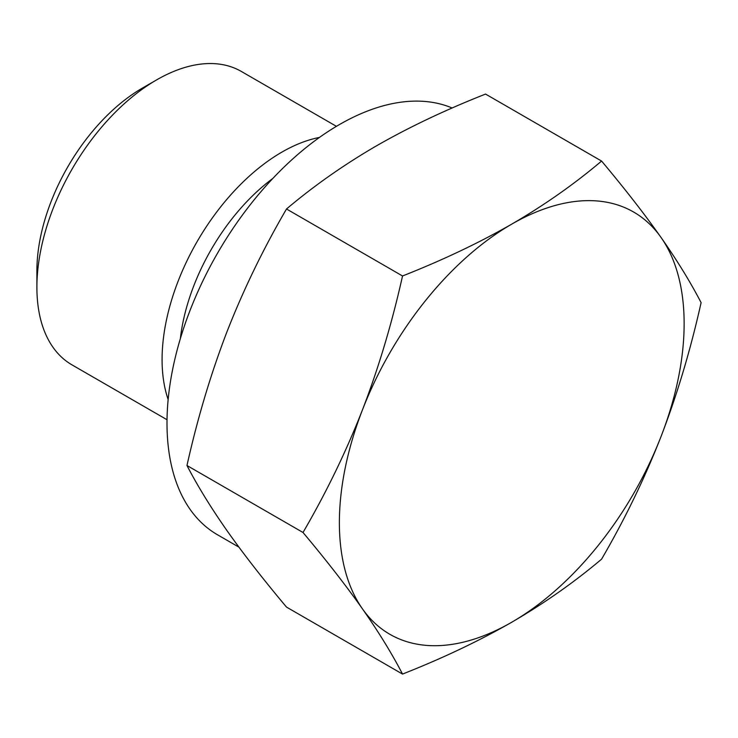 <?xml version="1.0" encoding="UTF-8"?>
<svg xmlns="http://www.w3.org/2000/svg" width="738" height="738" viewBox="0 0 738 738"><rect width="100%" height="100%" fill="white"/><g stroke="black" fill="none" stroke-linecap="round" stroke-linejoin="round"><path stroke-width="1.11" d="M362.469 409.839A243.78 140.746 120 0 0 339.379 522.698A243.78 140.746 120 0 0 362.469 608.887A243.78 140.746 120 0 0 511.757 622.217A243.78 140.746 120 0 0 661.045 436.509A243.78 140.746 120 0 0 684.135 323.65A243.78 140.746 120 0 0 661.045 237.461A243.78 140.746 120 0 0 511.757 224.121A243.78 140.746 120 0 0 362.469 409.839C346.076 451.73 326.251 492.615 303.004 532.485C326.251 560.197 346.076 585.658 362.469 608.887C378.64 631.986 391.989 653.711 402.533 674.08C442.671 658.241 479.082 640.953 511.757 622.217C544.201 603.352 574.146 582.328 601.581 559.155C624.828 519.284 644.652 478.399 661.045 436.509C677.207 394.479 690.565 349.858 701.1 302.654C690.556 282.285 677.207 260.551 661.045 237.461C644.643 214.232 624.828 188.762 601.581 161.059C574.136 184.242 544.201 205.256 511.757 224.121C479.082 242.857 442.671 260.145 402.533 275.975C391.989 323.198 378.631 367.81 362.469 409.839M601.581 161.059L485.549 94.067C445.401 109.916 408.99 127.194 376.315 145.93C343.871 164.795 313.927 185.819 286.501 208.992C263.245 248.872 243.429 289.748 227.027 331.639C210.865 373.668 197.516 418.289 186.972 465.503L303.004 532.485M286.501 208.992L402.533 275.975M186.972 465.503C197.516 485.862 210.865 507.596 227.027 530.687C243.429 553.924 263.254 579.385 286.501 607.088L402.533 674.08M452.163 108.006A243.78 140.746 120 0 0 267.709 183.993A243.78 140.746 120 0 0 167 423.169A243.78 140.746 -60 0 0 217.489 534.773L238.918 547.144M168.153 399.544A169.389 97.803 -60 0 1 162.083 359.6A169.389 97.803 120 0 1 319.489 137.416M336.417 126.336L241.372 71.466A169.389 97.803 120 0 0 156.677 79.861A169.389 97.803 120 0 0 36.9 287.322L36.9 270.8A149.159 86.115 120 0 1 142.369 88.117L156.677 79.861M167.028 419.738L71.983 364.867A169.389 97.803 -60 0 1 36.9 287.322M272.848 178.43A153.984 88.901 120 0 0 180.349 338.641"/></g></svg>
